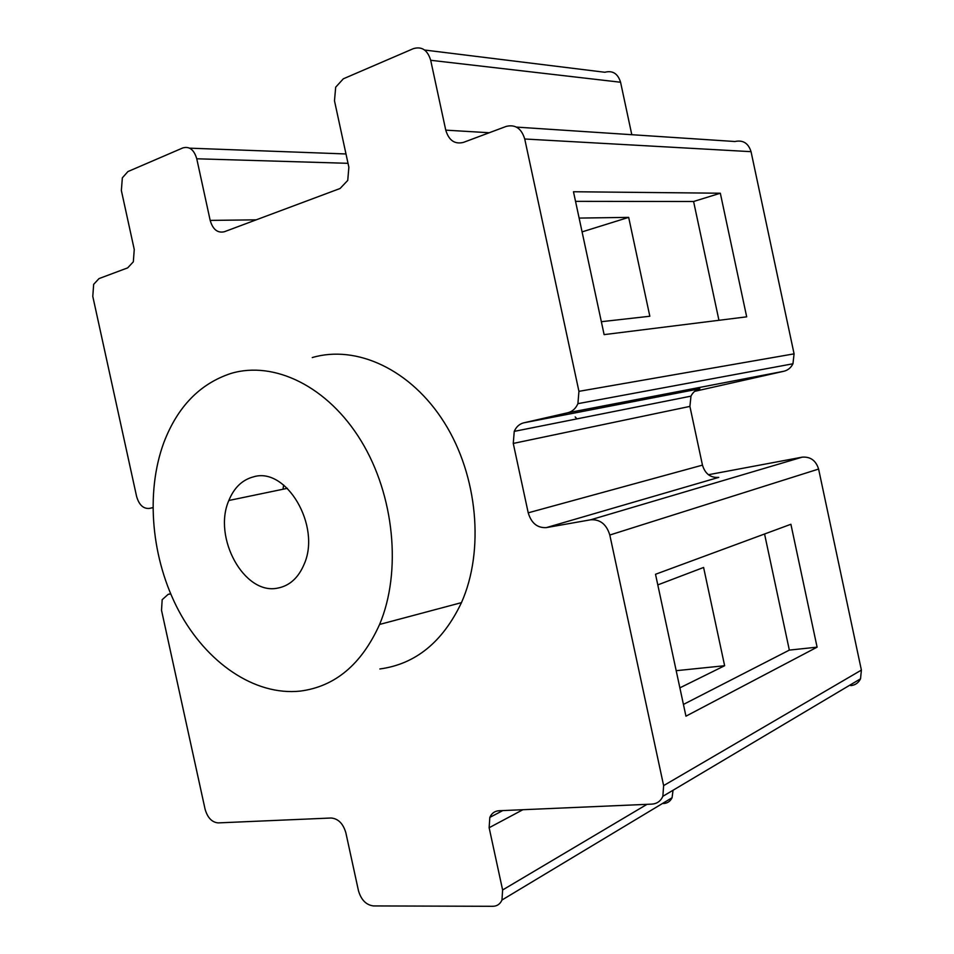 <?xml version="1.0" encoding="UTF-8"?>
<svg xmlns="http://www.w3.org/2000/svg" width="954" height="954" viewBox="0 0 954 954"><rect width="100%" height="100%" fill="white"/><g stroke="black" fill="none" stroke-linecap="round" stroke-linejoin="round"><path stroke-width="1.43" d="M575.167 416.91L576.908 418.889M312.244 357.571C356.426 344.525 410.971 369.425 444.373 422.67C477.811 475.796 484.596 550.732 461.462 602.63C442.716 642.042 415.515 664.151 379.859 668.969M230.999 373.431C274.108 360.505 327.842 386.298 361.113 440.879C394.443 495.341 401.801 571.828 379.585 624.453C361.542 664.389 335.092 686.606 300.212 691.101C254.36 695.955 206.434 662.493 178.887 611.037C151.4 559.438 145.187 492.979 163.885 442.453C177.599 406.654 199.958 383.651 230.999 373.431M277.769 588.093C244.307 595.487 212.527 537.448 228.841 500.492C234.1 487.661 242.316 479.779 253.525 476.845C286.188 466.566 321.295 525.904 304.171 564.16C298.423 577.814 289.622 585.792 277.769 588.093M657.795 584.897L703.599 567.463L724.635 665.725L676.195 670.686M579.126 218.084L628.674 217.369L582.083 231.882M628.674 217.369L649.829 316.251L601.342 321.701M724.635 665.725L679.88 687.846M655.517 574.272L790.902 524.271L817.101 647.158L685.95 716.18L655.517 574.272M683.434 704.434L789.34 650.103L764.559 533.99M817.101 647.158L789.34 650.103M720.33 193.221L746.684 316.835L604.12 334.627L573.473 191.742L720.33 193.221L693.594 201.497L575.536 201.354M718.946 320.294L693.594 201.497M283.624 484.99L283.016 489.235M546.344 527.61L718.779 477.37C710.575 477.966 705.137 473.888 702.466 465.135L689.897 406.404L690.982 396.148C692.914 392.225 695.86 389.757 699.831 388.755L523.782 422.825C519.441 423.934 516.269 426.784 514.242 431.375L513.264 443.431L528.218 512.823C531.33 523.162 537.364 528.099 546.344 527.61L590.741 519.775C600.161 519.226 606.517 524.318 609.809 535.027L663.626 785.607L662.863 796.304C660.669 801.145 656.996 803.757 651.856 804.127L498.93 810.745C494.697 811.055 491.656 813.273 489.819 817.399L489.14 827.726L502.615 889.975L501.971 900.016C500.134 904.094 497.094 906.193 492.86 906.3L373.419 905.93C366.145 904.988 361.149 899.896 358.454 890.666L345.849 832.77C343.13 823.54 338.217 818.627 331.121 818.007L218.144 822.897C211.895 822.3 207.531 817.721 205.074 809.159L161.524 610.31L162.18 599.684L168.119 594.366L170.683 593.913M152.843 507.611L149.313 508.422C143.279 508.887 139.034 504.869 136.577 496.366L92.788 296.396L93.659 284.352L99.001 278.592L127.681 267.871L133.333 261.801L134.252 249.483L121.361 190.526L122.35 177.826L127.931 171.565L182.846 147.918C189.429 146.093 194.067 149.718 196.762 158.781L210.178 220.398C212.849 229.485 217.56 233.265 224.333 231.75L340.065 188.498L347.745 180.413L348.866 167.26L334.484 100.802L335.689 87.184L343.321 78.812L413.38 48.642C421.799 46.162 427.571 50.049 430.695 60.281L445.756 130.149C448.845 140.405 454.724 144.495 463.382 142.408L506.18 126.417C515.279 124.187 521.456 128.385 524.736 138.998L578.935 391.343L577.909 403.661C575.739 408.562 572.34 411.591 567.737 412.772L523.782 422.825M631.798 134.705L620.577 82.247C617.882 73.589 612.647 70.25 604.86 72.265L424.59 50.025M694.619 391.355L783.854 371.261C787.932 370.247 790.961 367.755 792.953 363.772L794.086 353.851L751.048 151.674C748.377 143.172 742.999 139.785 734.926 141.514L516.448 127.097M663.555 803.53C667.478 803.256 670.316 801.324 672.081 797.723L673.047 790.246M850.801 685.628C855.297 685.115 858.54 682.837 860.532 678.807L861.39 670.09L818.604 469.058C815.909 460.484 810.423 456.525 802.147 457.169L708.417 474.722M513.264 443.431L689.897 406.404M528.218 512.823L702.466 465.135M210.178 220.398L256.221 219.837M196.762 158.781L348.019 163.313M189.631 148.168L345.992 153.964M445.756 130.149L489.259 132.737M430.695 60.281L620.577 82.247M567.737 412.772L783.854 371.261M149.313 508.422L152.843 507.707M578.935 391.343L794.086 353.851M524.736 138.998L751.048 151.674M502.615 889.975L647.003 804.341M489.14 827.726L522.911 809.707M168.119 594.366L170.599 593.71M663.626 785.607L861.39 670.09M609.809 535.027L818.604 469.058M590.741 519.775L802.147 457.169M379.585 624.453L461.462 602.63M287.416 488.317L228.841 500.492M514.242 431.375L690.982 396.148M577.909 403.661L792.953 363.772M501.971 900.016L672.081 797.723M489.819 817.399L502.806 810.578M662.863 796.304L860.532 678.807"/></g></svg>
